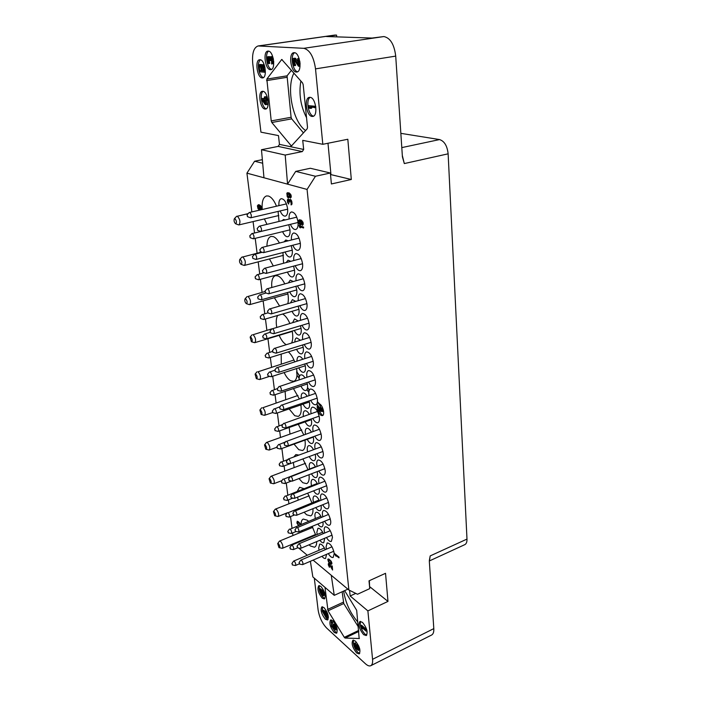 <?xml version="1.0" encoding="UTF-8"?>
<svg xmlns="http://www.w3.org/2000/svg" width="701" height="701" viewBox="0 0 701 701"><rect width="100%" height="100%" fill="white"/><g stroke="black" fill="none" stroke-linecap="round" stroke-linejoin="round"><path stroke-width="1.05" d="M400.849 133.348L439.553 139.569C444.39 141.138 447.247 145.887 448.132 153.826L466.989 539.087C467.085 541.996 466.349 543.853 464.789 544.651L429.327 560.966M314.311 578.176L318.131 610.089C319.384 617.397 322.25 623.417 326.736 628.149L365.44 663.759C367.587 665.696 369.366 666.344 370.776 665.705C372.257 664.872 372.853 662.743 372.564 659.308L433.805 628.613L429.345 561.519L430.195 555.911L466.989 539.087M448.132 153.826L404.311 163.57L402.409 156.822L395.714 56.115L315.52 68.873C313.724 56.702 309.807 49.85 303.778 48.316L258.108 45.959C253.683 47.545 251.896 53.434 252.746 63.642L260.947 132.165L278.472 135.6L279.462 144.371L303.673 149.453L302.727 140.358L322.81 144.301L347.819 139.254L351.315 179.491L330.96 174.628L327.989 143.258M251.843 211.851L246.927 173.156L254.594 161.23L262.358 159.653M253.079 221.586L254.516 232.881M255.208 238.349L257.092 253.175M258.196 261.859L259.72 273.925M260.404 279.287L262.06 292.352M263.147 300.878L264.776 313.733M265.451 319.008L266.879 330.311M267.948 338.714L269.675 352.288M270.332 357.484L271.559 367.114M272.715 376.227L274.406 389.563M275.055 394.689L276.089 402.821M277.377 412.95L279.007 425.779M279.646 430.852L280.488 437.477M281.89 448.482L283.458 460.899M284.098 465.92L284.764 471.116M286.271 483.033L287.778 494.906M288.409 499.892L288.908 503.8M290.529 516.567L291.984 527.993M292.606 532.935L292.939 535.555M293.947 543.477L294.034 544.142M433.805 628.613C433.98 631.978 433.253 634.107 431.623 635.018L370.776 665.705M349.571 590.338L350.158 595.973L355.784 593.388M372.564 659.308L367.885 610.895L350.158 595.973M324.992 587.368L328.024 610.808L344.314 637.349L345.085 638.059L359.394 638.506M344.638 590.619L356.678 610.299L359.184 638.611M320.865 586.395L318.762 585.685C317.071 588.866 318.236 593.037 322.25 598.198L324.397 598.934C326.079 595.719 324.905 591.539 320.865 586.395M324.011 607.618L321.864 606.856C320.243 609.958 321.409 614.076 325.36 619.211L327.56 620.008C329.172 616.862 327.98 612.735 324.011 607.618M332.861 620.788L330.618 619.982C328.988 623.084 330.18 627.229 334.175 632.416L336.471 633.257C338.092 630.111 336.883 625.958 332.861 620.788M355.398 641.082L352.91 640.197C351.201 643.378 352.445 647.645 356.634 652.99L359.184 653.919C360.875 650.694 359.613 646.41 355.398 641.082M362.435 622.339L359.876 621.498C358.027 624.828 359.289 629.218 363.661 634.677L366.272 635.562C368.104 632.179 366.825 627.781 362.435 622.339M367.885 610.895L387.977 601.405L385.532 573.313L369.006 580.84L369.742 588.621L357.519 594.246L348.888 590.005L331.266 575.284L334.254 595.342L347.871 589.155M351.315 179.491L331.398 183.96L330.364 173.007L315.459 176.266L307.064 189.428L348.888 590.005M315.52 68.873L322.81 144.301M369.593 587.044L369.366 580.673M387.977 601.405L369.953 586.886M334.254 595.342L312.848 576.914L310.377 561.291M313.102 560.117L331.266 575.284M298.661 548.059L307.292 555.271M246.927 173.156L287.55 184.153L295.708 171.386L310.324 168.266L330.364 173.007M307.064 189.428L287.55 184.153L285.202 155.061L302.315 151.582L303.673 149.453M310.683 400.367C312.418 403.618 314.136 405.064 315.818 404.731C317.141 404.135 317.667 402.356 317.413 399.386C316.046 392.726 313.733 389.265 310.473 389.002C309.132 389.598 308.598 391.395 308.878 394.391L309.053 395.583M309.097 544.8L310.333 545.956L314.53 547.227C315.967 546.552 316.694 544.677 316.712 541.601M315.73 535.091L312.164 526.363M308.458 521.272L307.248 520.195L303.27 519.055C301.877 519.686 301.132 521.43 301.053 524.295M301.877 530.596L302.184 531.744M305.023 538.867L305.321 539.437M304.103 512.238L306.6 514.771L310.648 515.892C312.401 515.069 313.172 512.659 312.97 508.672M311.919 502.836L307.686 493.162M303.901 488.641L299.607 487.283L297.338 491.191M297.566 497.132L298.232 500.128M298.994 478.555L302.762 482.7L306.635 483.664C308.729 482.674 309.527 479.686 309.036 474.717M307.976 469.565L302.911 458.927M298.933 455.08L295.848 454.581L293.824 456.964M293.307 462.494L294.175 467.585M293.999 444.092L298.81 449.692L302.508 450.524C304.891 449.376 305.724 445.906 304.988 440.114M303.761 434.848L298.311 424.28M289.18 427.487L290.004 434.085M289.136 408.92L294.744 415.719L298.24 416.412C300.869 415.158 301.745 411.321 300.869 404.906M299.327 398.878L293.456 388.591M285.114 391.351L285.71 399.588M291.616 342.92C292.93 340.134 293.123 336.182 292.194 331.065M289.846 323.424C287.699 318.596 285.298 315.468 282.626 314.039M277.614 315.485C276.15 318.166 275.861 322.101 276.737 327.297M279.156 335.35C281.189 339.959 283.502 343.052 286.096 344.612M287.813 303.594C288.575 300.563 288.523 296.856 287.655 292.466M284.746 283.817C282.669 279.646 280.418 277.009 278.008 275.905L275.493 275.642C272.54 276.825 271.305 280.724 271.786 287.357M274.38 297.741L279.55 305.943M283.555 263.19L282.95 252.553M279.41 242.984C277.465 239.549 275.423 237.42 273.302 236.596L271.077 236.421C268.404 237.324 267.028 240.548 266.932 246.104M269.464 258.958L273.25 265.889M279.016 221.393L278.095 211.413M276.483 206.182C274.152 200.495 271.471 197.112 268.439 196.026L266.529 195.929C263.103 197.218 261.666 201.73 262.227 209.459M264.391 218.922L266.923 224.276M303.051 404.162C304.751 407.351 306.416 408.788 308.046 408.464C309.316 407.894 309.824 406.151 309.562 403.241L309.115 400.902M307.169 396.223C305.61 393.752 304.146 392.683 302.788 393.007C301.5 393.576 300.992 395.32 301.264 398.221M312.76 418.409C314.504 421.616 316.212 423.045 317.868 422.703C319.139 422.125 319.647 420.407 319.393 417.542C318.009 410.874 315.695 407.404 312.436 407.132C311.139 407.719 310.631 409.454 310.894 412.346L311.104 413.669M305.145 421.871C306.854 425.025 308.51 426.436 310.114 426.103C311.34 425.542 311.822 423.86 311.568 421.047L311.183 418.961M309.325 414.291C307.704 411.627 306.188 410.462 304.769 410.804C303.524 411.364 303.042 413.064 303.314 415.903L303.375 416.368M314.802 436.18C316.563 439.352 318.254 440.754 319.884 440.403C321.102 439.842 321.593 438.178 321.347 435.409C319.945 428.74 317.623 425.27 314.363 424.99C313.119 425.56 312.628 427.242 312.891 430.028L313.128 431.483M307.213 439.308C308.931 442.427 310.578 443.821 312.155 443.479C313.329 442.936 313.794 441.306 313.549 438.589L313.224 436.749M311.437 432.096C309.763 429.24 308.195 427.987 306.731 428.329C305.531 428.881 305.058 430.528 305.329 433.262L305.47 434.234M316.826 453.749C318.596 456.886 320.278 458.279 321.873 457.911C323.047 457.367 323.52 455.755 323.275 453.083C321.864 446.414 319.525 442.936 316.274 442.646C315.073 443.198 314.609 444.828 314.863 447.518L315.126 449.104M309.264 456.561C310.981 459.654 312.62 461.021 314.162 460.68C315.301 460.145 315.748 458.568 315.503 455.948L315.231 454.344M313.513 449.692C311.796 446.66 310.175 445.319 308.668 445.661C307.511 446.204 307.064 447.799 307.318 450.436L307.564 451.891M318.815 470.984C320.585 474.095 322.258 475.462 323.827 475.094C324.957 474.559 325.404 473 325.176 470.424C323.739 463.755 321.4 460.268 318.149 459.961C317.001 460.504 316.545 462.082 316.791 464.684L317.089 466.375M311.437 473.797C313.128 476.654 314.696 477.907 316.142 477.556C317.238 477.03 317.658 475.506 317.422 472.973L317.202 471.598M315.546 466.962C313.785 463.755 312.12 462.327 310.569 462.669C309.456 463.195 309.027 464.737 309.281 467.295L309.57 468.96M320.778 488.036C322.556 491.112 324.212 492.461 325.755 492.093C326.841 491.567 327.279 490.06 327.052 487.572C325.597 480.904 323.249 477.407 320.006 477.092C318.902 477.626 318.464 479.151 318.71 481.657L319.025 483.471M313.619 490.84C315.257 493.425 316.747 494.547 318.088 494.187C319.139 493.679 319.551 492.198 319.314 489.754L319.148 488.667M317.579 484.032C315.765 480.623 314.057 479.081 312.444 479.431C311.375 479.94 310.964 481.438 311.209 483.909L311.524 485.679M322.705 504.764C324.484 507.813 326.131 509.154 327.647 508.777C328.699 508.26 329.111 506.805 328.892 504.405C327.428 497.728 325.071 494.231 321.829 493.898C320.769 494.424 320.348 495.896 320.585 498.323L320.935 500.234M315.722 507.568C317.316 509.977 318.745 511.003 320.006 510.643C321.023 510.144 321.417 508.716 321.189 506.35L321.049 505.43M319.525 500.803C317.684 497.263 315.941 495.668 314.302 496.01C313.268 496.518 312.874 497.964 313.11 500.348L313.461 502.223M324.598 521.246C326.386 524.269 328.024 525.592 329.514 525.215C330.522 524.716 330.916 523.305 330.697 520.983C329.225 514.306 326.868 510.801 323.625 510.459C322.6 510.968 322.206 512.396 322.434 514.744L322.81 516.76M317.816 524.033C319.358 526.241 320.716 527.161 321.89 526.802C322.872 526.32 323.249 524.935 323.03 522.648L322.924 521.938M321.452 517.312C319.586 513.623 317.807 511.949 316.125 512.282C315.135 512.773 314.758 514.175 314.986 516.488L315.362 518.46M326.473 537.492C328.261 540.497 329.882 541.803 331.345 541.417L332.484 537.317C330.995 530.648 328.629 527.134 325.404 526.784C324.414 527.275 324.037 528.659 324.256 530.92L324.659 533.04M319.893 540.261C321.373 542.267 322.653 543.091 323.748 542.732L324.773 538.21M323.354 533.584C321.452 529.746 319.638 527.993 317.93 528.326L316.834 532.401L317.238 534.469M328.322 553.571C330.11 556.55 331.722 557.838 333.159 557.453L334.254 553.483C332.747 546.815 330.381 543.301 327.157 542.924L326.061 546.938L326.491 549.155M321.978 556.296C323.38 558.075 324.581 558.785 325.579 558.443L326.596 554.316M325.255 549.68C323.319 545.667 321.47 543.818 319.7 544.142L318.657 548.086L319.086 550.25M300.913 386.111C302.604 389.344 304.278 390.799 305.934 390.483C307.257 389.896 307.783 388.1 307.511 385.086L307.02 382.562M305.014 377.857C303.498 375.543 302.078 374.544 300.764 374.869C299.511 375.394 298.968 377.033 299.134 379.784M308.571 382.054C310.298 385.331 312.024 386.812 313.733 386.479C315.108 385.874 315.66 384.034 315.397 380.958C314.048 374.299 311.743 370.847 308.493 370.584C307.091 371.197 306.539 373.055 306.819 376.165L306.977 377.217M298.749 367.867C300.431 371.127 302.113 372.608 303.796 372.301C305.172 371.705 305.715 369.848 305.434 366.719L304.882 363.942M302.779 359.219C301.325 357.116 299.975 356.213 298.722 356.52C297.522 357.002 296.944 358.509 296.987 361.05M306.425 363.442C308.142 366.772 309.877 368.27 311.612 367.946C313.04 367.333 313.619 365.431 313.347 362.233C312.024 355.582 309.728 352.13 306.477 351.876C305.023 352.507 304.444 354.434 304.733 357.65L304.865 358.553M296.549 349.335C298.223 352.638 299.914 354.145 301.623 353.847C303.051 353.234 303.621 351.306 303.331 348.073L302.683 344.953M300.44 340.213L296.654 337.882C295.515 338.311 294.911 339.661 294.841 341.93M304.243 344.471C305.943 347.836 307.686 349.361 309.456 349.054C310.937 348.423 311.542 346.452 311.262 343.139C309.956 336.498 307.669 333.045 304.418 332.8C302.911 333.439 302.306 335.428 302.604 338.767L302.709 339.521M294.315 330.425C295.971 333.781 297.671 335.315 299.406 335.025C300.887 334.403 301.483 332.405 301.185 329.049L300.484 325.728M298.144 320.97L294.543 318.876L292.676 322.583M302.026 325.264C303.717 328.681 305.47 330.232 307.266 329.934C308.808 329.295 309.439 327.253 309.15 323.809C307.862 317.176 305.592 313.733 302.35 313.487C300.782 314.144 300.151 316.204 300.457 319.674L300.536 320.261M292.045 311.305C293.693 314.705 295.393 316.265 297.163 315.993C298.696 315.354 299.318 313.294 299.02 309.807L298.205 306.127M295.699 301.351L292.405 299.651L290.529 302.823M299.774 305.68C301.448 309.132 303.2 310.718 305.031 310.438C306.635 309.781 307.292 307.669 306.994 304.094C305.724 297.469 303.463 294.034 300.23 293.789C298.6 294.455 297.943 296.593 298.258 300.186L298.311 300.606M289.75 291.888C291.379 295.331 293.088 296.917 294.876 296.663C296.479 296.006 297.119 293.877 296.812 290.258L295.91 286.288M293.237 281.495L290.24 280.12L288.383 282.818M297.496 285.85C299.152 289.364 300.913 290.976 302.771 290.705C304.436 290.039 305.11 287.848 304.812 284.142C303.559 277.526 301.316 274.091 298.091 273.846C296.4 274.538 295.717 276.746 296.041 280.47L296.067 280.724M287.401 272.067C289.014 275.563 290.731 277.184 292.554 276.939C294.21 276.273 294.876 274.065 294.56 270.314L293.588 266.126M290.766 261.298L288.032 260.185L286.218 262.489M295.174 265.705C296.821 269.263 298.582 270.919 300.466 270.665C302.192 269.973 302.902 267.712 302.595 263.865C301.36 257.258 299.134 253.832 295.918 253.578C294.166 254.279 293.447 256.566 293.78 260.439L293.789 260.509M285.027 252.018C286.621 255.567 288.348 257.223 290.196 256.987C291.914 256.312 292.615 254.025 292.282 250.134L291.204 245.639M288.146 240.793L285.798 240.014L284.115 241.801M292.816 245.227C294.446 248.846 296.216 250.529 298.127 250.292C299.923 249.591 300.659 247.243 300.343 243.247C299.125 236.649 296.917 233.231 293.71 232.977C291.914 233.678 291.169 236.009 291.476 239.961M282.617 231.637C284.194 235.238 285.92 236.929 287.796 236.719C289.583 236.018 290.302 233.652 289.969 229.621L288.751 224.732M285.316 219.886L283.537 219.509L282.126 220.649M290.416 224.329C292.019 228 293.798 229.726 295.734 229.499C297.601 228.78 298.363 226.353 298.039 222.199C296.847 215.619 294.657 212.201 291.467 211.947C289.627 212.631 288.847 214.979 289.11 218.984M280.172 210.931C281.732 214.585 283.458 216.311 285.36 216.118C287.208 215.409 287.962 212.955 287.62 208.767C286.437 202.3 284.308 198.935 281.232 198.672C279.436 199.338 278.665 201.651 278.91 205.621M289.417 200.171L288.286 199.023L287.34 200.109L287.603 202.449L288.689 204.052L287.962 200.004L288.812 200.258L289.767 202.247L290.24 200.249M289.995 200.381L291.117 201.222L291.073 204.911L291.747 204.604L292.037 203.124L291.257 200.188L289.89 199.496L289.382 200.425L287.769 199.102M332.563 570.018L332.265 566.066L331.704 565.768L332.037 568.8L329.198 563.709L328.392 563.543L328.305 564.848L329.444 567.346L328.699 564.875L329.268 564.358L332.563 570.018L331.704 565.768M331.994 568.406L329.68 564.042L328.69 563.394M329.444 567.346L328.953 564.217M303.551 228L303.612 227.08L299.064 225.582L299.774 227.588L300.545 227.851L299.774 226.747L303.551 228L303.454 227.124L298.906 225.617M300.545 227.851L300.01 226.826M338.969 557.847L339.03 557.12L334.85 553.781L335.481 555.665L336.191 556.235L335.499 555.069L338.969 557.847L338.898 557.181L334.719 553.843M336.191 556.235L335.823 555.323M317.378 404.784C316.703 408.885 317.895 412.407 320.97 415.351L322.434 415.614C325.141 415.001 322.986 405.677 319.744 404.021L317.658 401.988L316.94 404.135L320.585 409.428L320.208 405.923L317.518 402.032M307.625 387.714L309.176 389.703L308.475 391.868L309.036 389.756L307.625 387.714L307.073 389.835L308.475 391.868M296.602 368.551L297.031 372.135L299.441 375.622L298.775 377.795L299.301 375.666L296.628 371.793L297.031 375.263L298.775 377.795M294.7 361.777C292.922 357.282 290.801 353.979 288.339 351.884M281.18 354.11L281.294 364.038M284.133 372.564C286.078 376.577 288.216 379.302 290.556 380.731L293.833 381.3C295.629 380.634 296.689 378.566 297.014 375.088M261.342 209.66L261.026 206.234L258.389 204.727L257.398 205.822L257.994 208.661L258.844 209.599L259.861 209.266L259.501 205.691L260.947 207.487L260.737 209.801M259.177 209.704L260.176 208.618L259.528 205.708M300.422 524.55L299.248 522.56L297.224 521.246L296.891 523.042L298.398 525.373M290.31 198.138L291.274 197.042L291.046 194.974L289.057 192.828L286.832 193.125L287.244 196.815L288.172 197.796L289.32 197.419L288.794 193.546L290.424 195.018L290.31 198.138L291.117 197.077L290.091 193.625L287.594 192.635M288.549 197.901L289.671 196.727L288.996 193.607M331.38 564.323L331.95 563.236L331.179 561.221L328.892 559.065L327.77 559.398L328.532 561.992L330.39 563.902L331.38 564.323L331.81 563.876L331.345 561.816L328.191 558.951M302.508 225.249L303.218 224.259L302.998 222.199L300.974 219.983L298.687 220.184L299.09 223.847L300.037 224.863L301.211 224.539L300.703 220.692L302.368 222.226L302.227 225.301L303.06 224.294L302.026 220.833L299.476 219.728M300.422 224.986L301.579 223.864L300.904 220.762M254.594 161.23L262.673 163.228M266.827 79.09L271.226 120.914L271.822 122.509L291.406 146.001L307.204 128.774L307.511 127.24L303.174 84.619L302.534 82.902L281.741 59.462L266.827 79.09L287.06 75.839L291.09 117.269L291.677 118.855L303.445 132.901M262.893 91.296L262.358 91.305C257.556 91.682 260.106 108.743 264.969 109.049L265.583 109.049C270.367 108.725 267.791 91.472 262.893 91.296M260.018 59.716L259.607 59.734C254.638 60.049 257.153 77.846 262.139 77.916L262.63 77.907C267.589 77.645 265.039 59.638 260.018 59.716M268.264 51.094L267.87 51.103C262.7 51.427 265.206 69.688 270.376 69.688L270.849 69.679C276.001 69.417 273.478 50.936 268.264 51.094M294.297 52.671L293.842 52.689C288.234 53.074 290.696 72.028 296.304 72.045L296.847 72.028C302.438 71.712 299.949 52.522 294.297 52.671M310.105 97.334L309.413 97.351C303.875 97.86 306.39 116.024 312.006 116.427L312.795 116.419C318.315 115.963 315.765 97.57 310.105 97.334M258.108 45.959L334.657 35.094L336.559 35.085L336.717 36.864M336.559 35.085L326.456 36.522L372.082 38.056L383.894 36.557C390.326 37.924 394.269 44.443 395.714 56.115M306.539 117.707C300.571 105.956 298.687 93.724 300.869 81.001M305.601 130.535C293.044 122.324 285.903 87.844 293.956 73.079M291.467 70.231L287.06 75.839M330.522 174.724L330.96 174.628M315.459 176.266L295.708 171.386M263.97 177.774L261.473 149.716L285.202 155.061M261.473 149.716L278.148 146.413L279.462 144.371M263.147 91.349C259.247 93.452 261.937 108.112 266.31 108.751M266.564 100.287L267.055 104.537L265.232 104.633L261.622 99.586L261.491 98.438L264.514 98.508M261.491 98.438L264.557 98.867L264.33 96.94L265.477 96.747L266.161 96.834L266.389 98.762L267.791 98.964M264.33 96.94L265.022 97.027L265.241 98.964L266.853 99.183L266.985 100.348L265.381 100.12L265.916 104.729M262.533 99.708L265.074 103.284L264.698 100.015L262.533 99.708M266.853 99.183L267.8 99.025M266.985 100.348L268.001 100.173M265.241 98.964L266.389 98.762M265.022 97.027L266.161 96.834M263.953 99.91L264.82 101.146M260.404 59.787C258.24 61.881 257.81 65.754 259.116 71.397M259.204 71.712C260.281 75.06 261.666 77.031 263.366 77.609M259.554 64.553L261.07 65.85L261.859 64.746L263.339 65.657L264.557 72.229L259.151 71.712L258.844 65.272L259.554 64.553L261.692 64.825M261.859 64.746L263.594 64.615L264.47 65.447M259.256 66.867L259.694 70.599L261.298 70.748L260.676 66.402L259.808 65.745L259.256 66.867L260.413 66.691L261.263 70.459M262.454 65.973L261.604 66.481L261.99 70.819L263.725 70.976L263.287 67.217L262.454 65.973M260.378 64.816L261.534 64.641M260.01 64.588L261.166 64.413M264.557 72.229L265.39 72.098M264.005 67.48L264.96 67.331M263.778 66.481L264.724 66.332M263.339 65.657L264.479 65.482M262.805 65.018L263.962 64.843M262.437 64.79L263.594 64.615M259.694 70.599L260.851 70.415M259.3 66.288L260.457 66.113L260.413 66.691M259.484 65.912L260.115 65.815M261.99 70.819L263.69 70.687M261.552 67.068L262.709 66.893L263.147 70.635M261.604 66.481L262.761 66.306L262.709 66.893M261.788 66.113L262.498 65.999M268.685 51.155C264.487 53.241 266.993 68.698 271.602 69.39M270.306 56.711L271.567 57.403L272.207 58.858L272.251 63.467L271.602 64.01L271.611 58.814L270.42 57.719L269.929 60.689L268.702 58.201L267.642 58.122L267.563 60.505L268.614 63.572L268.115 63.335L266.95 60.26L267.388 56.904L268.571 56.991L269.421 58.253L269.85 56.877L271.962 56.571L273.215 58.253M267.835 56.737L269.832 56.912M268.728 58.236L269.78 63.397L268.614 63.572M271.147 57.964L271.103 60.514L269.929 60.689M272.575 62.091L273.749 61.916L273.425 63.292L271.602 64.01M271.567 57.403L272.75 57.228M271.883 58.025L273.057 57.85M269.841 59.883L271.015 59.708M269.824 58.682L270.998 58.507M269.99 58.095L271.103 57.929M271.944 63.844L273.11 63.66M272.251 63.467L273.425 63.292M272.426 62.88L273.6 62.704M272.601 61.294L273.688 61.127M272.417 59.673L273.478 59.515M272.207 58.858L273.32 58.691M267.642 58.122L268.465 57.999M267.475 58.709L268.641 58.533M267.467 59.708L268.641 59.532M267.563 60.505L268.728 60.33M267.791 61.522L268.965 61.346M268.097 62.144L269.263 61.96M268.501 62.573L269.666 62.389M268.071 56.755L269.245 56.579M268.571 56.991L269.745 56.816M268.974 57.421L269.535 57.333M270.788 56.746L271.962 56.571M271.164 56.974L272.347 56.799M294.665 52.724C290.012 54.853 292.58 71.178 297.627 71.756M299.809 61.32L300.098 64.177M297.653 58.612L298.311 58.665L299.09 66.253L298.433 66.201L294.034 59.611L293.246 60.601L293.553 63.528L294.297 64.623L294.411 65.666L293.877 65.412L292.93 63.686L292.554 60.128L293.149 58.507L294.438 58.604L298.267 64.518L297.653 58.612L299.099 58.446M293.64 58.341L295.647 58.42L298.004 61.968M294.56 60.049L294.516 62.284L295.612 65.482L294.411 65.666M299.09 66.253L300.063 66.104M298.311 58.665L299.125 58.542M294.867 59.05L296.076 58.866M294.438 58.604L295.647 58.42M293.903 58.358L295.103 58.174M294.297 64.623L295.498 64.431M293.868 64.177L295.068 63.984M293.553 63.528L294.753 63.344M293.307 62.468L294.516 62.284M293.22 61.635L294.429 61.451M293.246 60.601L294.446 60.417M293.43 59.988L294.324 59.848M310.236 97.36C305.531 99.577 308.422 115.726 313.566 116.121M308.282 105.641L315.722 106.307L315.836 107.551L309.456 107.025L310.508 108.392L309.448 108.243L308.282 105.641L314.521 106.517L314.644 107.77M310.981 107.244L311.7 108.182L310.508 108.392M314.521 106.517L315.722 106.307M287.971 201.064L287.831 200.39M288.032 201.651L287.813 201.099M288.216 202.405L287.883 201.686M288.453 202.904L288.058 202.44M288.768 203.281L288.295 202.939M288.689 204.052L288.61 203.316M290.258 199.461L289.741 199.531M290.635 199.575L290.1 199.496M290.933 199.803L290.477 199.61M291.257 200.188L290.784 199.838M291.493 200.679L291.099 200.223M291.747 201.327L291.336 200.723M291.905 201.949L291.59 201.362M292.037 203.124L291.756 201.984M292.01 203.684L291.888 203.159M291.888 204.219L291.853 203.719M289.855 201.625L289.697 200.801M289.767 202.247L289.697 201.66M320.129 408.762L319.542 408.184L319.787 410.444L322.162 410.804L320.725 409.366L320.348 405.879L318.894 403.715M318.131 406.799L318.771 410.05M319.139 411.031L322.031 414.974L322.916 415.299M320.48 407.053L323.301 409.91M320.655 408.674L322.478 410.523L322.591 411.531L318.473 410.935L318.385 410.19L319.437 410.348L319.165 407.833L318 406.676L317.921 405.923L318.727 406.729M322.591 411.531L323.564 411.189M319.787 410.444L321.54 410.173M320.778 409.419L320.848 410.076M322.478 410.523L323.38 410.208M318.385 410.19L319.384 409.84M258.967 204.78L258.24 204.762M259.563 204.964L258.818 204.815M260.176 205.297L259.414 204.999M260.632 205.708L260.027 205.332M261.026 206.234L260.483 205.744M261.368 207.005L260.877 206.269M261.543 207.733L261.219 207.04M261.604 208.285L261.394 207.768M261.604 208.951L261.455 208.32M261.438 209.564L261.455 208.986M258.581 205.533L259.501 207.023L259.011 208.986L257.802 206.48L258.581 205.533M259.16 208.951L258.073 207.408L258.415 205.481M298.127 521.579L297.61 521.421M298.836 522.14L297.995 521.623M299.248 522.56L298.705 522.192M299.844 523.323L299.371 522.911M300.124 523.831L299.713 523.375M300.291 524.602L299.993 523.884M298.784 525.224L297.469 523.691L297.259 522L299.187 523.148L299.993 524.725M298.906 525.172L297.995 524.497M298.118 524.444L297.355 521.982M287.962 193.45L288.961 195.027L289.031 196.473L288.374 197.139L287.068 194.484L287.962 193.45M288.523 197.104L287.34 195.483L287.778 193.397M329.636 562.798L328.217 559.862L328.822 559.661L330.46 561.002L331.222 563.595L329.111 562.263M329.242 562.211L328.445 559.67M331.266 563.543L329.768 562.737M299.844 220.561L300.974 223.19L300.247 224.224L298.924 221.534L299.844 220.561M300.536 224.162L299.196 222.524L299.52 220.517M357.878 622.085C350.307 613.305 345.558 602.974 343.63 591.083M342.141 591.758L343.753 603.543L358.369 626.904M319.446 585.615C318.578 589.401 319.91 593.414 323.441 597.655L324.913 598.47M323.853 593.703L324.064 595.447L323.161 595.85L322.548 595.315L319.446 589.856L319.358 589.094L320.252 588.691L321.978 590.189M319.358 589.094L322.101 591.486L321.952 590.207L322.854 589.795L324.51 592.389M321.952 590.207L322.714 592.021L324.151 593.265L324.239 594.036L322.802 592.783L323.161 595.85M320.261 590.566L322.442 594.422L322.188 592.249L320.261 590.566M324.151 593.265L324.712 593.011M324.239 594.036L324.913 593.729M322.714 592.021L323.617 591.609M322.565 590.733L323.468 590.33M322.539 606.786L322.381 610.58L327.279 612.692M322.697 611.833L326.552 618.659L328.068 619.526M326.911 612.858L326.999 613.612L325.834 613.016L326.131 615.531L327.498 617.888L322.495 611.587L322.381 610.58L323.266 610.177L326.99 612.034M326.832 613.524L327.017 615.119L328.305 616.722L328.392 617.476L327.498 617.888M325.448 612.779L322.837 611.447L325.711 615.04L325.448 612.779M327.411 617.134L328.305 616.722M326.131 615.531L327.017 615.119M326.999 613.612L327.533 613.366M324.896 612.499L325.501 613.252M331.301 619.903L331.477 624.994M332.178 626.966L335.367 631.846L336.979 632.775M334.526 625.59L335.227 628.499L334.333 628.92L331.643 626.466L331.152 622.199L332.081 626.308L333.737 627.816L333.098 625.432L333.746 624.538L335.665 626.615L336.27 629.559L335.271 629.77L335.534 627.185L334.412 625.485L333.658 625.485L334.333 628.92M336.27 629.559L336.927 629.472L336.033 629.901M333.369 624.547L334.64 624.118L335.77 625.012M331.152 622.199L332.046 621.778L332.563 622.243L333.168 626.063M334.228 628.035L335.122 627.614M333.86 627.255L334.754 626.825M333.702 626.65L334.596 626.23M333.615 625.897L334.438 625.511M335.183 629.016L335.761 628.744M336.305 629.016L337.058 628.666M336.217 628.262L336.874 627.956M336.042 627.535L336.664 627.246M335.665 626.615L336.331 626.308M335.201 625.862L335.989 625.485M334.649 625.134L335.551 624.714M334.237 624.757L335.131 624.337M333.746 624.538L334.64 624.118M332.081 626.308L332.975 625.888M331.669 622.663L332.563 622.243M353.611 640.092C352.743 643.86 354.154 647.961 357.852 652.386L359.701 653.42M355.828 644.876L358.272 647.093L358.921 649.441L358.202 650.309L354.767 647.181L353.654 644.193L353.961 643.308L354.68 643.492L354.426 645.823L356.283 648.329L355.582 646.41L355.828 644.876L357.037 644.35L358.544 645.647M355.153 643.939L355.521 645.796M353.961 643.308L355.591 643.045L355.661 643.693L354.75 644.131M359.815 649.284L358.605 650.326M356.126 644.797L357.037 644.35M356.651 645.034L357.563 644.587M356.827 645.787L356.134 645.858L356.301 647.531L358.123 649.529L357.869 647.076L356.827 645.787L356.064 646.138M355.048 646.97L355.652 646.673M354.688 646.41L355.538 645.989M354.426 645.823L355.337 645.376M354.277 645.341L355.188 644.894M354.198 644.569L355.109 644.123M354.68 643.492L355.591 643.045M354.364 643.316L355.276 642.878M358.877 649.985L359.788 649.538M358.921 649.441L359.753 649.03M358.859 648.793L359.595 648.434M358.675 648.048L359.368 647.706M358.272 647.093L359.017 646.734M357.79 646.304L358.658 645.884M357.203 645.542L358.123 645.095M357.817 649.485L358.334 649.231M357.492 649.31L358.36 648.889M357.16 649.012L358.351 648.811M356.818 648.574L357.729 648.127L358.071 648.565M356.564 648.118L357.475 647.671L357.729 648.127M356.301 647.531L357.221 647.084L357.475 647.671M356.152 647.041L357.063 646.594L357.221 647.084M357.002 645.936L357.063 646.594M360.586 621.384C359.587 625.292 361.024 629.524 364.906 634.072L366.807 635.071M360.629 625.66L366.036 630.374L366.115 631.18L361.62 627.255L362.505 628.753L361.585 627.956L360.629 625.66L361.558 625.213L366.737 629.708M366.036 630.374L366.816 629.997M366.115 631.18L367 630.751M362.505 628.753L363.048 628.499M286.411 203.895L249.74 212.421C251.44 214.304 251.773 216.092 250.739 217.792L250.362 217.739M247.435 216.644L247.19 214.839L247.435 216.644L250.441 217.774M296.777 217.152L259.887 226.064C261.613 227.965 261.955 229.762 260.903 231.461L251.799 233.67M257.556 230.331L257.32 228.517L257.556 230.331L260.588 231.444M252.097 233.468L252.43 233.494C254.112 235.361 254.445 237.122 253.447 238.778L253.079 238.734M250.152 237.683L249.906 235.904L250.134 237.674L253.157 238.761M299.02 238.068L262.533 247.33C264.233 249.223 264.584 250.993 263.558 252.64L263.19 252.614M260.237 251.563L259.992 249.775L260.211 251.554L263.261 252.632M262.253 252.281L255.085 254.218C256.732 256.075 257.074 257.81 256.11 259.423L255.742 259.388M252.833 258.38L252.579 256.627L252.807 258.371L255.821 259.414M301.211 258.564L265.127 268.15C266.809 270.034 267.151 271.778 266.17 273.39L265.775 273.346M262.857 272.365L262.603 270.604L262.831 272.347L265.872 273.381M264.075 272.777L257.688 274.608C259.317 276.457 259.668 278.166 258.722 279.734L258.336 279.69M255.471 278.735L255.208 277.009L255.427 278.726L258.45 279.734M303.358 278.726L267.677 288.637C269.333 290.512 269.683 292.229 268.728 293.798L268.317 293.754M265.442 292.816L265.18 291.081L265.399 292.799L268.439 293.798M266.012 293L260.264 294.744C261.876 296.584 262.218 298.275 261.315 299.8L260.903 299.748M258.073 298.854L257.81 297.145L258.021 298.836L261.035 299.8M305.478 298.573L270.183 308.79C271.822 310.657 272.172 312.348 271.252 313.882L270.814 313.82M267.975 312.944L267.712 311.226L267.922 312.918L270.972 313.882M267.835 312.856L262.787 314.486C264.373 316.317 264.724 317.982 263.848 319.472L263.418 319.411M260.623 318.561L260.351 316.878L260.562 318.543L263.576 319.472M307.573 318.184L272.663 328.699C274.275 330.548 274.634 332.221 273.74 333.711L273.285 333.65M270.481 332.817L270.209 331.135L270.42 332.8L273.469 333.72M270.043 332.292L265.267 333.904C266.836 335.735 267.186 337.374 266.336 338.828L265.889 338.758M263.129 337.961L262.857 336.296L263.068 337.935L266.082 338.828M309.623 337.4L275.09 348.204C276.685 350.053 277.044 351.7 276.185 353.155L275.703 353.076M272.943 352.305L272.663 350.631L272.864 352.27L275.914 353.155M272.382 351.455L267.721 353.102C269.263 354.916 269.622 356.537 268.798 357.957L268.334 357.878M265.609 357.133L265.329 355.495L265.539 357.098L268.544 357.966M311.656 356.397L277.491 367.482C279.059 369.313 279.427 370.943 278.595 372.362L278.087 372.275M275.37 371.548L275.081 369.909L275.283 371.521L278.332 372.371M274.748 370.216L270.13 371.924C271.655 373.729 272.014 375.324 271.217 376.709L270.726 376.621M268.036 375.92L267.756 374.308L267.957 375.894L270.972 376.717M313.645 375.026L279.848 386.374C281.39 388.196 281.758 389.809 280.952 391.193L280.435 391.088M277.745 390.422L277.456 388.792L277.657 390.378L280.698 391.202M277.394 388.582L272.496 390.457C273.995 392.253 274.363 393.822 273.592 395.18L273.083 395.075M270.428 394.426L270.139 392.832L270.341 394.391L273.355 395.189M324.405 547.98L293.693 561.063L294.332 561.282C295.647 562.999 296.032 564.401 295.48 565.488L295.252 565.497M292.492 565.024L292.159 563.604L292.335 564.945L295.305 565.505M331.985 546.806L300.843 560.108L301.5 560.327C302.858 562.071 303.244 563.499 302.674 564.603L302.429 564.62M299.634 564.139L299.301 562.684L299.476 564.051L302.481 564.629M322.662 532.208L291.66 545.124L292.291 545.334C293.631 547.06 294.008 548.471 293.439 549.584L293.202 549.593M290.433 549.102L290.109 547.656L290.284 549.023L293.255 549.602M330.267 530.701L298.828 543.836L299.476 544.037C300.843 545.79 301.237 547.227 300.641 548.357L300.387 548.375M297.583 547.867L297.259 546.403L297.434 547.788L300.44 548.384M320.892 516.208L290.223 529.15C291.581 530.885 291.958 532.313 291.371 533.443L291.125 533.461M288.339 532.935L288.023 531.481L288.199 532.865L291.178 533.47M328.524 514.429L297.426 527.573C298.819 529.334 299.204 530.788 298.591 531.945L298.328 531.954M295.515 531.428L295.191 529.947L295.366 531.349L298.381 531.971M319.104 499.979L288.129 512.729C289.495 514.473 289.881 515.918 289.268 517.075L289.014 517.084M286.218 516.541L285.903 515.069L286.087 516.471L289.066 517.093M326.762 497.912L295.349 510.871C296.751 512.633 297.136 514.105 296.505 515.288L296.234 515.296M293.412 514.744L293.088 513.246L293.272 514.674L296.295 515.305M317.273 483.445L285.982 496.001C287.375 497.745 287.752 499.208 287.121 500.391L286.858 500.4M284.063 499.831L283.747 498.35L283.931 499.769L286.919 500.418M324.975 481.158L293.237 493.907C294.657 495.677 295.042 497.167 294.385 498.376L294.105 498.385M291.274 497.806L290.959 496.29L291.143 497.736L294.166 498.393M315.432 466.735L283.826 479.09C285.228 480.842 285.605 482.323 284.957 483.532L284.685 483.541M281.881 482.945L281.565 481.438L281.749 482.884L284.746 483.55M323.152 464.08L291.081 476.619C292.527 478.397 292.904 479.905 292.229 481.14L291.94 481.149M289.101 480.535L288.794 479.011L288.978 480.474L292.002 481.158M323.003 451.444L290.048 463.712C290.749 462.45 290.372 460.925 288.908 459.137L281.627 461.924C283.055 463.685 283.432 465.184 282.757 466.419L282.477 466.428M279.664 465.797L279.357 464.281L279.541 465.744L282.538 466.437M286.902 463.081L286.595 461.53L286.779 463.028L289.811 463.729M285.473 441.91L279.392 444.425C280.838 446.195 281.215 447.711 280.514 448.982L280.225 448.982M277.403 448.325L277.097 446.791L277.289 448.272L280.295 448.99M319.428 429.222L286.683 441.315C288.172 443.111 288.549 444.653 287.822 445.941L287.515 445.95M284.659 445.275L284.352 443.715L284.545 445.231L287.585 445.959M282.81 424.447L277.132 426.734C278.595 428.513 278.972 430.055 278.244 431.343L277.955 431.343M275.116 430.659L274.818 429.1L275.011 430.616L278.017 431.36M317.527 411.434L284.44 423.281C285.947 425.086 286.323 426.655 285.561 427.978L285.254 427.978M282.389 427.277L282.091 425.691L282.284 427.233L285.325 427.987M312.734 527.397L279.594 541.049L280.575 541.374C282.722 544.178 283.344 546.473 282.442 548.27L282.074 548.287M279.384 547.805C280.155 546.99 279.839 545.606 278.437 543.652L277.71 543.555L278.963 547.586L282.152 548.305M309.194 495.809L275.388 509.119L276.334 509.408C278.525 512.229 279.147 514.578 278.183 516.444L277.798 516.462M275.09 515.936C275.905 515.086 275.589 513.675 274.152 511.695L273.443 511.625L274.696 515.743L277.876 516.479M305.548 463.317L271.059 476.259L271.962 476.505C274.214 479.353 274.827 481.753 273.802 483.708L273.39 483.716M270.665 483.138C271.524 482.253 271.217 480.807 269.745 478.801L269.053 478.765L270.306 482.963L273.478 483.734M301.807 429.888L266.599 442.419L267.458 442.629C269.771 445.503 270.376 447.957 269.28 449.998L268.842 449.998M266.1 449.367C267.02 448.447 266.722 446.966 265.215 444.933L264.531 444.916L265.784 449.227L268.939 450.024M297.951 395.469L262.822 407.728C265.188 410.637 265.793 413.152 264.627 415.281L264.163 415.272M261.412 414.589C262.376 413.625 262.086 412.109 260.535 410.05L259.878 410.059L261.131 414.466L264.268 415.299M293.973 360.025L258.047 371.775C260.474 374.702 261.07 377.278 259.826 379.513L259.344 379.495M256.566 378.75C257.591 377.743 257.311 376.192 255.725 374.097L255.085 374.132L256.329 378.654L259.449 379.53M271.953 328.813L253.122 334.701C255.62 337.654 256.198 340.3 254.866 342.64L254.367 342.614M251.571 341.808C252.658 340.747 252.386 339.161 250.756 337.032L250.143 337.085L251.387 341.729L254.472 342.649M264.847 291.59L248.04 296.453C250.599 299.441 251.177 302.166 249.758 304.62L249.109 304.532M246.428 303.699C247.567 302.595 247.304 300.957 245.639 298.801L245.043 298.871C244.491 300.589 244.903 302.175 246.288 303.647L249.346 304.62M261.587 252.045L242.8 256.987C245.429 260.01 245.99 262.805 244.483 265.39L243.904 265.329M242.231 256.934L241.784 257.241M241.109 264.373C242.318 263.217 242.064 261.534 240.347 259.344L239.795 259.431C239.19 261.236 239.602 262.875 241.021 264.347L244.053 265.381M248.189 213.603L237.385 216.241C240.084 219.29 240.636 222.173 239.032 224.89L238.524 224.855M236.894 216.206L236.421 216.521M235.615 223.785C236.894 222.559 236.649 220.833 234.896 218.598L234.371 218.703C233.722 220.605 234.125 222.296 235.589 223.768L238.585 224.872M315.599 393.366L282.161 404.976C283.686 406.79 284.054 408.376 283.274 409.726L282.959 409.726M280.085 408.99L279.795 407.386L279.988 408.946L283.029 409.743M280.085 406.703L274.836 408.771C276.317 410.558 276.685 412.118 275.94 413.432L275.642 413.432M272.794 412.723L272.505 411.145L272.698 412.679L275.703 413.45M429.345 560.458L430.195 555.911M258.827 45.924L335.428 35.05M404.311 163.57L402.33 155.526M439.553 139.569L401.796 147.604M383.894 36.557L303.778 48.316M281.416 59.681L282.126 59.567M266.582 80.615L286.797 77.355M271.226 120.914L291.09 117.269M271.822 122.509L291.677 118.855M290.775 145.677L292.054 145.422M278.148 146.413L302.315 151.582M327.542 609.467L343.271 602.212M328.024 610.808L343.753 603.543M344.314 637.349L358.728 630.418M345.085 638.059L358.824 631.443M287.664 209.187L250.739 217.792M247.006 214.883L249.179 212.543M298.074 222.48L260.903 231.461M257.118 228.561L259.282 226.186M289.995 229.84L253.447 238.778M249.714 235.939L251.852 233.608M300.352 243.317L263.558 252.64M259.782 249.819L261.911 247.444M292.291 250.161L256.11 259.423M252.378 256.662L254.481 254.323M302.587 263.742L266.17 273.39M262.393 270.639L264.487 268.264M294.543 270.165L258.722 279.734M255.006 277.044L257.074 274.704M304.777 283.844L268.728 293.798M264.96 291.117L267.02 288.742M296.768 289.934L261.315 299.8M257.591 297.18L259.633 294.841M306.933 303.621L271.252 313.882M267.484 311.262L269.517 308.887M298.95 309.307L263.848 319.472M260.132 316.905L262.139 314.565M309.062 323.17L273.74 333.711M269.981 331.161L271.979 328.778M301.097 328.392L266.336 338.828M262.63 336.322L264.61 333.983M311.148 342.325L276.185 353.155M272.426 350.658L274.398 348.274M303.218 347.258L268.798 357.957M265.101 355.512L267.046 353.164M313.216 361.269L278.595 372.362M274.845 369.926L276.781 367.543M305.303 365.756L271.217 376.709M267.528 374.325L269.438 371.977M315.231 379.846L280.952 391.193M277.21 388.81L279.121 386.426M307.345 383.982L273.592 395.18M269.911 392.84L271.795 390.492M299.301 563.849L295.48 565.488M291.896 563.569L293.544 561.177M333.807 551.214L302.674 564.603M299.029 562.658L300.694 560.23M297.548 547.858L293.439 549.584M289.846 547.63L291.511 545.247M332.072 535.135L300.641 548.357M296.987 546.377L298.67 543.958M296.041 531.524L291.371 533.443M287.76 531.463L289.452 529.08M330.311 518.898L298.591 531.945M294.919 529.921L296.628 527.511M294.534 514.963L289.268 517.075M285.649 515.051L287.357 512.676M328.532 502.424L296.505 515.288M292.825 513.228L294.551 510.819M292.895 498.131L287.121 500.391M283.493 498.332L285.228 495.957M326.719 485.705L294.385 498.376M290.696 496.282L292.448 493.872M291.467 481.044L284.957 483.532M281.32 481.429L283.073 479.063M324.87 468.671L292.229 481.14M288.532 479.002L290.302 476.601M289.995 463.729L282.757 466.419M279.103 464.272L280.891 461.906M321.303 446.817L288.321 458.997M286.341 461.53L288.137 459.129M313.303 437.1L280.514 448.982M276.851 446.791L278.665 444.425M321.102 433.893L287.822 445.941M284.098 443.715L285.929 441.323M311.349 419.68L278.244 431.343M274.582 429.108L276.413 426.751M319.174 416.149L285.561 427.978M281.837 425.7L283.695 423.308M315.564 534.477L282.442 548.27M277.71 543.555L279.366 541.233M287.244 512.843L278.183 516.444M273.443 511.625L275.142 509.303M281.916 480.623L273.802 483.708M269.053 478.765L270.796 476.452M276.799 447.291L269.28 449.998M264.531 444.916L266.319 442.611M272.584 412.565L264.627 415.281M259.878 410.059L261.718 407.754M269.648 376.358L259.826 379.513M255.085 374.132L256.978 371.837M292.264 331.415L254.866 342.64M250.143 337.085L252.088 334.798M287.936 293.964L249.758 304.62M245.043 298.871L247.059 296.584M283.458 255.348L244.483 265.39M239.795 259.431L241.863 257.153M278.823 215.522L239.032 224.89M234.371 218.703L236.509 216.425M317.22 398.142L283.274 409.726M279.541 407.395L281.425 405.012M309.369 402.006L275.94 413.432M272.268 411.154L274.126 408.797"/></g></svg>
